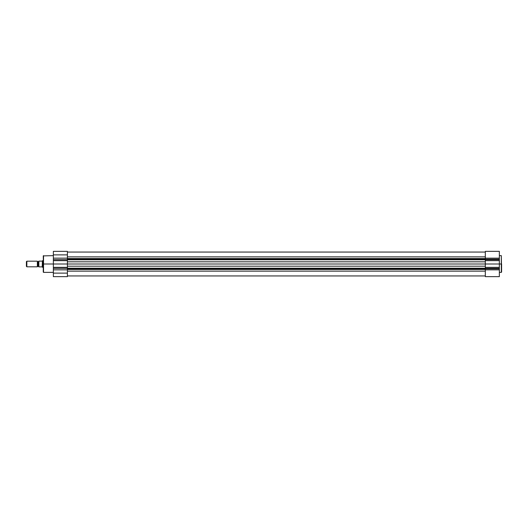 <?xml version="1.0" encoding="UTF-8"?>
<svg xmlns="http://www.w3.org/2000/svg" width="528" height="528" viewBox="0 0 528 528"><rect width="100%" height="100%" fill="white"/><g stroke="black" fill="none" stroke-linecap="round" stroke-linejoin="round"><path stroke-width="0.79" d="M499.356 272.369L501.316 272.369L501.316 264L499.356 264L499.356 276.639L485.311 276.639L485.311 268.343L499.356 268.343L499.356 268.798L485.311 268.798L485.311 258.152L499.356 258.152L499.356 251.361L499.356 259.202L485.311 259.202L485.311 258.152L499.356 258.152L499.356 264L501.316 264L501.316 255.631L501.6 272.052M485.311 258.152L485.311 251.361L485.311 258.152M485.311 276.639L499.356 276.639L499.356 269.848L485.311 269.848L485.311 276.639M485.311 268.798L499.356 268.798L499.356 269.848L485.311 269.848L485.311 268.798M485.311 268.343L499.356 268.343L499.356 267.333L485.311 267.333L485.311 268.343M499.356 267.333L499.356 264L485.311 264L485.311 267.333L499.356 267.333M499.356 264L499.356 260.667L485.311 260.667L485.311 264L499.356 264M485.311 260.667L499.356 260.667L499.356 259.657L485.311 259.657L485.311 260.667M485.311 259.202L499.356 259.202L499.356 259.657L485.311 259.657L485.311 259.202M501.316 264L501.316 272.369L501.316 264M501.6 264L501.6 272.092L501.6 264M485.311 259.34L67.406 259.34L485.311 259.34M67.406 258.542L485.311 258.542L67.406 258.542L67.406 264L485.311 264L67.406 264L67.406 269.432L485.311 269.458L67.406 269.458L67.406 273.128L53.361 273.128L53.361 276.639L67.406 276.639L67.406 273.128L67.406 276.639L53.361 276.639L53.361 258.152L67.406 258.152L67.406 254.872L53.361 254.872L53.361 258.152L53.361 251.361L53.361 254.872L67.406 254.872L67.406 256.865L485.311 256.859L67.406 256.859L67.406 258.568M485.311 268.66L67.406 268.66L485.311 268.66M67.406 268.198L485.311 268.198L67.406 268.198M485.311 271.141L67.406 271.141L485.311 271.141M485.311 266.191L67.406 266.191L485.311 266.191M485.311 261.809L67.406 261.809L485.311 261.809M485.311 259.802L67.406 259.802L485.311 259.802M43.534 272.369L43.534 255.631L43.534 264L53.361 264L43.534 264L43.534 272.369L53.361 272.369M43.534 255.631L43.534 272.369L43.25 255.908L53.361 255.631M67.406 251.361L67.406 254.872L67.406 251.361L53.361 251.361M53.361 269.848L53.361 273.128L67.406 273.128L67.406 269.848L53.361 269.848L53.361 268.343L67.406 268.343L67.406 269.848L53.361 269.848M67.406 268.343L67.406 267.333L53.361 267.333L53.361 268.343L67.406 268.343M67.406 264L53.361 264L53.361 267.333L67.406 267.333L67.406 260.667L53.361 260.667L53.361 264L67.406 264M67.406 260.667L67.406 259.657L53.361 259.657L53.361 260.667L67.406 260.667M53.361 258.152L67.406 258.152L67.406 259.657L53.361 259.657L53.361 258.152M43.25 264L43.25 272.092L43.25 264M37.356 266.812A0.752 0.752 0 0 1 38.056 266.33A0.752 0.752 0 0 0 37.356 266.812L37.356 261.188A0.752 0.752 0 0 0 38.056 261.67A0.752 0.752 0 0 1 37.356 261.188L26.855 261.188L37.356 261.188L37.356 266.812L26.855 266.812L26.4 266.35L26.855 266.812L26.855 261.188L26.4 261.65L26.855 261.188L26.855 266.812L37.356 266.812M38.056 261.67L38.056 266.33L38.056 261.67A0.752 0.752 0 0 0 38.755 261.188A0.752 0.752 0 0 1 38.056 261.67M38.755 266.812A0.752 0.752 0 0 0 38.056 266.33A0.752 0.752 0 0 1 38.755 266.812M42.656 260.654L42.656 267.346L43.25 267.373L42.689 267.373L42.689 260.627L43.25 260.627L41.956 261.136L38.834 261.136L38.867 266.864L38.755 261.136L38.755 266.864M41.956 261.136L38.834 261.136M42.2 266.957L42.412 260.865L42.2 266.957M41.956 266.864L38.867 266.864L42.128 266.891M38.834 266.864L38.867 261.136M26.4 261.65L26.4 266.35L26.4 261.65M499.356 255.631L501.316 255.631M485.311 251.361L499.356 251.361M67.406 275.939L485.311 275.939M67.406 252.061L485.311 252.061"/></g></svg>
